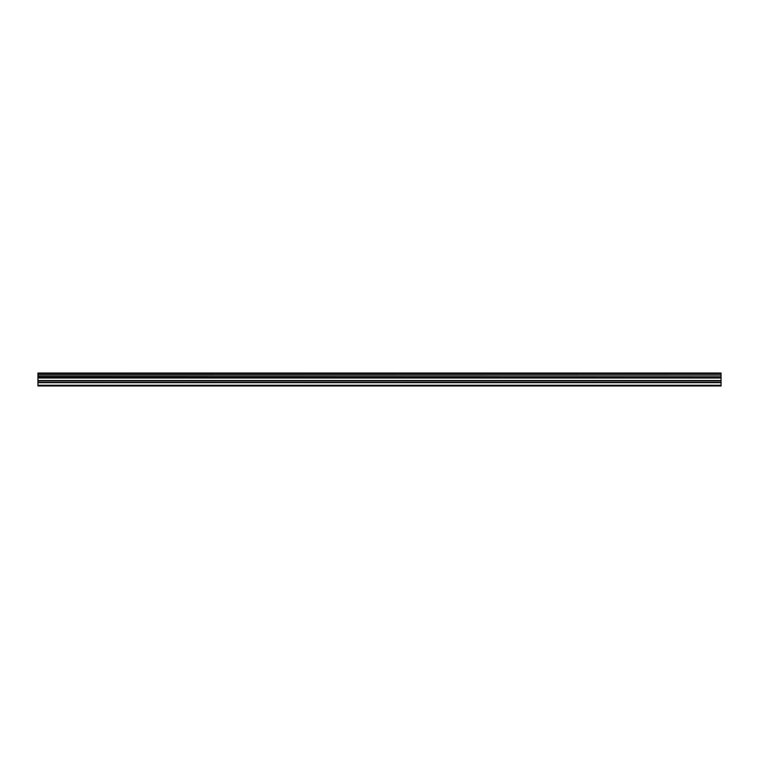 <?xml version="1.0" encoding="UTF-8"?>
<svg xmlns="http://www.w3.org/2000/svg" width="759" height="759" viewBox="0 0 759 759"><rect width="100%" height="100%" fill="white"/><g stroke="black" fill="none" stroke-linecap="round" stroke-linejoin="round"><path stroke-width="1.14" d="M37.95 382.346L37.95 377.659L721.05 377.659L721.05 382.346L37.95 382.346L37.95 385.98L721.05 385.98L721.05 382.346M37.95 373.153L721.05 373.153L37.95 373.02L37.95 377.441L721.05 377.441L37.95 377.346M721.05 373.02L37.95 373.02M721.05 373.153L721.05 374.396L37.95 374.396M37.95 374.548L721.05 374.396M721.05 374.548L721.05 375.98L37.95 375.98M37.95 376.122L721.05 375.98M721.05 376.122L721.05 377.346M37.95 385.23L721.05 385.23M37.95 378.01L721.05 378.01M37.95 382.697L721.05 382.697M37.95 380.895L721.05 380.895M721.05 380.544L37.95 380.544"/></g></svg>
